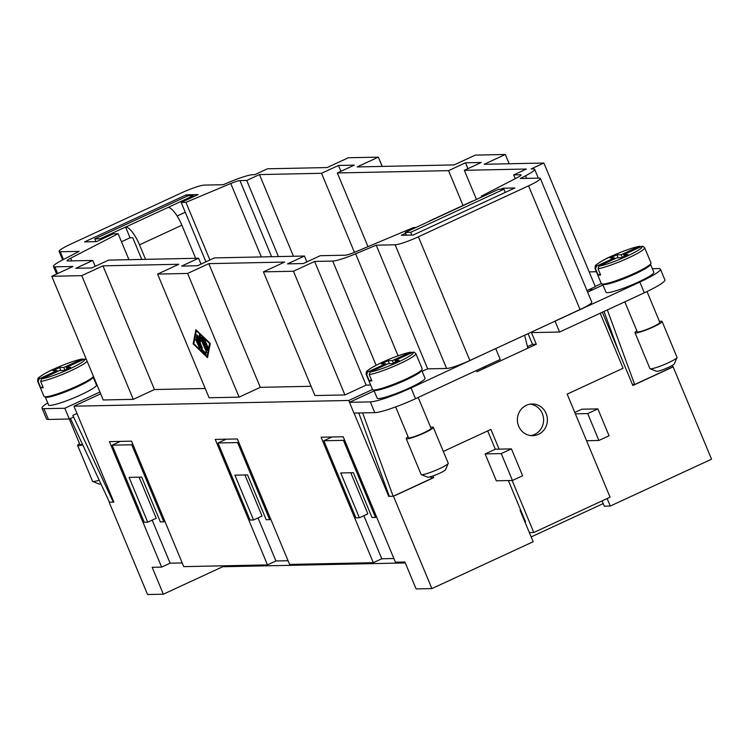 <?xml version="1.0" encoding="UTF-8"?>
<svg xmlns="http://www.w3.org/2000/svg" width="749" height="749" viewBox="0 0 749 749"><rect width="100%" height="100%" fill="white"/><g stroke="black" fill="none" stroke-linecap="round" stroke-linejoin="round"><path stroke-width="1.12" d="M530.826 435.59A15.851 14.999 88.8 0 0 542.332 413.56A15.851 14.999 88.8 0 0 530.17 404.151M518.664 426.19A15.851 14.999 -91.2 0 1 532.062 403.992A15.851 14.999 -91.2 0 1 546.124 413.485A15.851 14.999 -91.2 0 1 532.726 435.684A15.851 14.999 -91.2 0 1 518.664 426.19M430.647 427.333A14.671 1.816 157.4 0 1 432.454 427.08A14.671 1.816 157.4 0 1 433.287 427.323L448.211 463.172A14.671 1.816 157.4 0 1 448.192 463.425A14.671 1.816 157.4 0 1 436.573 469.969A14.671 1.816 157.4 0 1 421.949 474.688A14.671 1.816 157.4 0 1 421.303 474.613A14.671 1.816 157.4 0 1 421.116 474.454L406.192 438.596A14.671 1.816 157.4 0 1 408.065 436.733M448.192 463.425L445.543 469.698A9.784 1.208 157.4 0 1 437.8 474.061A9.784 1.208 157.4 0 1 428.053 477.216A9.784 1.208 157.4 0 1 427.623 477.16L421.303 474.613M433.287 427.323A14.671 1.816 157.4 0 1 422.492 433.755A14.671 1.816 157.4 0 1 407.025 438.839A14.671 1.816 157.4 0 1 406.192 438.596M418.204 397.447L431.031 428.259A12.227 1.507 157.4 0 1 422.033 433.624A12.227 1.507 157.4 0 1 409.141 437.856A12.227 1.507 157.4 0 1 408.448 437.659L395.65 406.922M421.621 370.043A25.925 3.202 157.4 0 1 421.659 370.118A25.925 3.202 157.4 0 1 402.588 381.484A25.925 3.202 157.4 0 1 375.268 390.472A25.925 3.202 157.4 0 1 373.788 390.042A25.925 3.202 157.4 0 1 373.77 389.967M421.659 370.118L425.02 378.179A25.925 3.202 157.4 0 1 405.939 389.555A25.925 3.202 157.4 0 1 378.629 398.534A25.925 3.202 157.4 0 1 377.15 398.103L373.788 390.042M369.22 374.584A26.908 3.324 157.4 0 0 399.694 363.761A26.908 3.324 157.4 0 0 415.845 353.603L414.113 352.152L412.868 352.245L394.92 360.559L399.18 360.466L392.401 363.602L388.141 363.696L370.184 372L369.22 374.584L371.832 380.857A26.908 3.324 157.4 0 1 370.315 380.998A26.908 3.324 157.4 0 1 369.304 380.913L366.692 374.64L367.656 372.056L385.613 363.742L385.997 364.679M385.613 363.742L381.344 363.836L388.122 360.7L392.392 360.606L410.34 352.302L412.24 352.545M415.845 353.603L422.193 368.845A26.908 3.324 157.4 0 1 402.391 380.642A26.908 3.324 157.4 0 1 374.051 389.967A26.908 3.324 157.4 0 1 372.515 389.517L366.167 374.285A26.908 3.324 157.4 0 0 366.692 374.64M636.875 330.852A14.671 1.816 -22.6 0 0 635.002 332.715L649.926 368.574A14.671 1.816 -22.6 0 0 650.113 368.733A14.671 1.816 -22.6 0 0 650.759 368.817A14.671 1.816 -22.6 0 0 665.384 364.089A14.671 1.816 -22.6 0 0 677.002 357.545A14.671 1.816 -22.6 0 0 677.021 357.292L662.097 321.443A14.671 1.816 -22.6 0 0 661.255 321.199A14.671 1.816 -22.6 0 0 659.448 321.452M650.113 368.733L656.433 371.279A9.784 1.208 -22.6 0 0 656.864 371.335A9.784 1.208 -22.6 0 0 666.61 368.19A9.784 1.208 -22.6 0 0 674.353 363.817L677.002 357.545M635.002 332.715A14.671 1.816 -22.6 0 0 635.835 332.959A14.671 1.816 -22.6 0 0 651.293 327.875A14.671 1.816 -22.6 0 0 662.097 321.443M624.797 301.847L637.259 331.779A12.227 1.507 -22.6 0 0 637.951 331.985A12.227 1.507 -22.6 0 0 650.834 327.744A12.227 1.507 -22.6 0 0 659.841 322.379L647.005 291.548M602.58 284.086A25.925 3.202 -22.6 0 0 602.599 284.161A25.925 3.202 -22.6 0 0 604.078 284.592A25.925 3.202 -22.6 0 0 631.388 275.604A25.925 3.202 -22.6 0 0 650.469 264.238A25.925 3.202 -22.6 0 0 650.432 264.163M650.469 264.238L653.83 272.299A25.925 3.202 157.4 0 1 634.749 283.674A25.925 3.202 157.4 0 1 607.439 292.653A25.925 3.202 157.4 0 1 605.96 292.232L602.599 284.161M598.03 268.704A26.908 3.324 -22.6 0 0 628.505 257.881A26.908 3.324 -22.6 0 0 644.655 247.722L642.923 246.271L641.678 246.374L623.73 254.679L627.99 254.585L621.211 257.722L616.942 257.815L598.994 266.12L598.03 268.704L600.642 274.986A26.908 3.324 157.4 0 1 599.125 275.126A26.908 3.324 157.4 0 1 598.114 275.033L595.502 268.76L596.466 266.176L614.423 257.871L614.807 258.808M595.23 286.436L601.316 283.618A26.908 3.324 -22.6 0 0 602.861 284.086A26.908 3.324 -22.6 0 0 631.201 274.761A26.908 3.324 -22.6 0 0 651.003 262.965L644.655 247.722M614.423 257.871L610.154 257.956L616.933 254.819L621.202 254.735L639.15 246.421L641.05 246.664M168.104 207.417L125.729 227.022A19.568 5.842 65.2 0 1 132.386 232.181A19.568 5.842 65.2 0 1 139.511 244.82L181.885 225.215A19.568 5.842 -114.8 0 0 174.751 212.576A19.568 5.842 -114.8 0 0 168.104 207.417L193.364 195.658L187.999 195.77L94.777 238.903L100.151 238.791L125.57 227.031L130.045 237.779L121.478 241.749M79.506 443.586A14.671 1.816 -22.6 0 0 77.624 445.449L92.548 481.298A14.671 1.816 -22.6 0 0 92.745 481.467A14.671 1.816 -22.6 0 0 93.391 481.541A14.671 1.816 -22.6 0 0 99.196 480.175M92.745 481.467L99.065 484.013A9.784 1.208 -22.6 0 0 99.495 484.06A9.784 1.208 -22.6 0 0 100.909 483.845M77.624 445.449A14.671 1.816 -22.6 0 0 78.467 445.692A14.671 1.816 -22.6 0 0 82.699 444.803M113.782 501.877L113.286 502.111L72.85 415.377L73.542 417.053L69.292 419.019L79.89 444.503A12.227 1.507 -22.6 0 0 80.583 444.709A12.227 1.507 -22.6 0 0 82.512 444.4M45.202 396.811A25.925 3.202 -22.6 0 0 45.23 396.886A25.925 3.202 -22.6 0 0 46.71 397.316A25.925 3.202 -22.6 0 0 74.02 388.338A25.925 3.202 -22.6 0 0 93.101 376.962A25.925 3.202 -22.6 0 0 93.063 376.897M93.101 376.962L96.462 385.033A25.925 3.202 157.4 0 1 77.381 396.399A25.925 3.202 157.4 0 1 50.061 405.387A25.925 3.202 157.4 0 1 48.591 404.956L45.23 396.886M86.341 359.342L84.309 359.099L66.352 367.403L70.621 367.319L63.843 370.455L59.574 370.54L41.626 378.854L40.652 381.438L43.264 387.71A26.908 3.324 157.4 0 1 41.757 387.851A26.908 3.324 157.4 0 1 40.736 387.767L42.88 386.774M40.736 387.767L38.124 381.484L39.098 378.9L57.046 370.596L52.786 370.68L59.564 367.544L63.834 367.459L82.278 359.005C75.162 360.363 65.594 363.752 53.572 369.182C46.541 372.019 36.832 378.507 38.012 378.535L37.609 381.129L43.957 396.371A26.908 3.324 -22.6 0 0 45.483 396.811A26.908 3.324 -22.6 0 0 71.586 388.459A26.908 3.324 -22.6 0 0 93.447 376.419M393.88 558.52L381.784 558.773L373.311 562.686L321.078 437.21L343.192 436.751L395.425 562.227L404.909 562.031L416.098 588.92L431.892 588.592L393.468 496.269L388.731 496.372L354.052 413.083M288.047 560.72L275.95 560.973L267.477 564.896L215.244 439.41L237.358 438.951L289.591 564.437L373.311 562.686M182.213 562.93L170.117 563.182L161.644 567.105L109.41 441.62L131.524 441.161L183.758 566.637L267.477 564.896M349.558 402.279L348.809 400.472L73.954 406.201L113.876 502.102L109.139 502.195L147.562 594.519L163.357 594.191L152.169 567.302L161.644 567.105M589.173 271.878L596.363 271.728M672.265 365.418L673.126 366.87L632.868 385.492L602.374 312.23M607.158 498.544L610.285 506.043L711.55 459.184L673.126 366.87M381.784 558.773L363.864 515.705M350.766 472.75L367.871 513.851L359.398 517.774L340.739 472.965L353.378 472.694L372.038 517.512L375.511 517.437L343.426 440.356L323.84 440.768L332.022 436.985M343.426 440.356L344.493 439.869M375.511 517.437L376.578 516.95M323.84 440.768L355.925 517.849L359.398 517.774M152.197 520.124L170.117 563.182M112.172 445.178L144.257 522.259L147.731 522.184L129.071 477.375L141.711 477.113L160.37 521.922L163.844 521.856L131.758 444.775L112.172 445.178L120.355 441.395M131.758 444.775L132.826 444.279M147.731 522.184L156.204 518.271L139.089 477.169M163.844 521.856L164.911 521.36M258.031 517.915L275.95 560.973M253.565 519.984L234.905 475.166L247.544 474.903L266.204 519.722L269.677 519.647L237.592 442.565L218.006 442.977L250.091 520.059L253.565 519.984L262.038 516.061L244.932 474.96M269.677 519.647L270.745 519.151M237.592 442.565L238.659 442.069M218.006 442.977L226.189 439.186M205.928 342.639L206.743 344.503L205.057 344.549L206.415 347.808L206.958 345.233L207.885 346.965L207.183 350.354L201.593 337.808L201.743 336.994L205.067 340.186L205.666 341.918L202.923 339.419L204.28 342.677L205.928 342.639M202.923 339.419L203.765 339.025L205.329 340.523M202.605 337.818L203.213 339.278M204.627 342.668L205.348 344.409M206.705 347.676L207.426 349.362M207.567 345.832L207.258 347.414L206.415 347.808M205.057 344.549L206.808 344.137M195.901 340.102L195.807 339.175L196.566 340.093L199.711 348.341L195.901 340.102L196.453 339.849M207.089 356.599L209.608 343.51L196.332 330.749L193.804 343.838L207.089 356.599L207.801 356.262M193.148 343.847L195.882 329.672L210.263 343.491L207.529 357.676L193.148 343.847L193.869 343.519M201.668 350.354L196.229 336.994L201.593 348.997L205.75 352.976L206.087 354.605L201.668 350.354L202.511 349.961L206.012 353.322M198.448 338.23L202.342 348.285L196.744 335.739L196.65 334.812L197.071 335.121L199.59 338.585L199.206 335.075L200.039 335.674L206.761 352.536L200.414 338.183L200.769 341.432L198.448 338.23L199.103 337.921M199.777 338.501L200.573 339.597M200.414 338.183L200.975 337.93M200.208 336.076L200.432 338.183M199.59 338.585L200.423 338.202M198.073 336.498L198.738 338.089M187.615 273.451L157.599 274.078L178.786 264.275L102.959 265.848L81.772 275.651L51.765 276.278L72.953 266.475L54.864 266.85A24.455 3.024 157.4 0 1 53.469 266.447A24.455 3.024 157.4 0 1 62.579 259.931L79.169 251.364L60.248 251.767A19.568 2.416 157.4 0 1 59.134 251.439A19.568 2.416 157.4 0 1 70.883 244.052L181.043 193.073A19.568 2.416 157.4 0 1 204.318 185.097L223.23 184.703L229.746 181.97A24.455 3.024 157.4 0 1 252.638 174.732L254.726 174.686L267.43 168.806L327.144 167.561L348.332 157.758L378.339 157.131L357.161 166.933L454.147 164.911L475.334 155.109L505.341 154.481L484.154 164.284L543.868 163.039L531.153 168.928L533.241 168.881A24.455 3.024 157.4 0 1 534.636 169.283A24.455 3.024 157.4 0 1 525.517 175.809L520.274 178.515L539.196 178.122A19.568 2.416 157.4 0 1 540.31 178.44A19.568 2.416 157.4 0 1 528.56 185.827L418.391 236.806A19.568 2.416 157.4 0 1 395.126 244.783L376.213 245.176L355.616 253.817A24.455 3.024 157.4 0 1 332.725 261.064L314.627 261.438L293.449 271.241L263.433 271.868L284.62 262.066L208.793 263.648L187.615 273.451L239.1 397.139L209.083 397.766L157.599 274.078M415.995 227.499L413.514 227.546L354.595 252.282A9.784 1.208 157.4 0 1 345.429 255.184L320.235 255.709L303.289 263.545L287.494 263.882L304.44 256.036L214.401 257.909L197.455 265.755L181.651 266.082L198.607 258.236L201.041 264.097M467.928 168.656L465.494 162.805L481.289 162.477L464.343 170.313L476.486 199.506M463.041 205.479L448.539 170.65L465.494 162.805M340.926 171.306L338.492 165.454L354.286 165.117L337.34 172.963L368.012 246.655M354.446 252.347L321.536 173.291L338.492 165.454M304.44 256.036L306.875 261.888M198.607 258.236L108.568 260.118L91.621 267.964L75.818 268.292L92.773 260.446L95.207 266.298M464.343 170.313L526.416 169.021L513.702 174.901L520.527 174.76A9.784 1.208 157.4 0 1 521.089 174.92A9.784 1.208 157.4 0 1 517.437 177.532L481.317 196.172L483.788 196.126M293.458 256.261L259.463 174.583L321.536 173.291M92.773 260.446L67.569 260.97A9.784 1.208 157.4 0 1 67.017 260.811A9.784 1.208 157.4 0 1 70.659 258.199L118.127 233.707L113.389 233.8L96.443 241.646L84.59 241.89L186.286 194.834L198.139 194.59L181.183 202.436L185.921 202.333L230.767 183.505A9.784 1.208 157.4 0 1 239.933 180.612L246.749 180.472L259.463 174.583M337.34 172.963L448.539 170.65M500.809 189.244L503 188.233L514.844 187.99L413.158 235.046L401.305 235.289L405.677 233.267M314.627 261.438L366.121 385.126L344.933 394.929L293.449 271.241M344.933 394.929L314.917 395.556L263.433 271.868M382.205 166.409L378.339 157.131M509.208 163.759L505.341 154.481M102.959 265.848L154.453 389.536L133.266 399.348L81.772 275.651M133.266 399.348L103.25 399.966L51.765 276.278M208.793 263.648L260.287 387.336L239.1 397.139M592.974 289.648L588.995 289.666L595.352 286.727L543.868 163.039M311.06 386.278L260.287 387.336M205.226 388.478L154.453 389.536M100.694 393.824L73.954 406.201M348.809 400.472L372.506 389.499M370.643 385.033L366.121 385.126M278.431 256.579L246.749 180.472M209.926 259.987L185.921 202.333M376.213 245.176L427.698 368.864L446.61 368.471A19.568 2.416 157.4 0 0 469.885 360.494L639.843 282.055A34.239 4.232 -22.6 0 0 660.403 269.125A34.239 4.232 -22.6 0 0 658.446 268.563L652.323 268.694M503.403 189.197L503 188.233M128.95 259.697L118.127 233.707M186.885 196.285L186.286 194.834M205.909 261.841L181.183 202.436M515.265 178.655L513.702 174.901M481.691 197.09L481.317 196.172M588.995 289.666L586.991 290.603M540.31 178.44L591.794 302.128A19.568 2.416 157.4 0 1 580.054 309.515L554.625 321.284M427.698 368.864L422.118 371.204M602.954 285.023L587.628 292.119M495.304 348.734L411.032 387.935A34.239 4.232 157.4 0 1 370.315 401.895L349.465 402.325L374.154 390.903M592.946 289.591L587.6 292.063M95.02 380.183L94.533 380.408M47.739 402.915A34.239 4.232 -22.6 0 0 42.019 408.13A34.239 4.232 -22.6 0 0 43.966 408.692L64.817 408.261L99.935 392.008M57.046 370.596L57.439 371.532M59.564 367.544L60.8 370.521M63.834 367.459L64.873 369.978M82.278 359.005L83.673 359.389M66.352 367.403L67.017 368.985M70.434 418.494L109.457 502.186L113.286 502.111M72.85 415.377L76.978 413.467M64.817 408.261L69.292 419.019L48.442 419.449A34.239 4.232 157.4 0 1 46.494 418.888L42.019 408.13M145.559 259.351L139.511 244.82M181.885 225.215L195.658 258.302M130.045 237.779L132.732 237.733L141.767 259.426M100.151 238.791L100.544 239.746M94.777 238.903L95.919 241.655M193.364 195.658L193.766 196.613M185.265 212.229L177.129 215.993M623.73 254.679L624.385 256.261M598.114 275.033L600.249 274.05M621.202 254.735L622.25 257.244M616.933 254.819L618.168 257.787M371.438 379.921L369.304 380.913M388.122 360.7L389.358 363.668M392.392 360.606L393.44 363.125M394.92 360.559L395.575 362.132M512.456 480.474L496.344 480.811L485.146 453.922L495.314 449.213L511.427 448.876L522.624 475.765L512.456 480.474L501.259 453.585L511.427 448.876M485.146 453.922L501.259 453.585M600.202 313.232L623.102 368.236L567.171 394.124L586.57 440.73L598.891 440.468L587.703 413.579L597.871 408.879L609.059 435.768L598.891 440.468M575.382 413.841L587.703 413.579M574.792 412.437L581.758 409.216L597.871 408.879M508.365 480.558L525.536 521.81L524.88 521.828M529.356 532.576L533.803 532.492L512.157 480.474M499.106 449.128L490.904 429.411L443.324 451.432M487.693 430.9L495.314 449.213M586.57 440.73L610.079 497.196L533.803 532.492M604.04 311.453L618.637 351.3M672.799 366.879L634.665 384.518L632.484 384.565M634.665 384.518L607.336 309.927M485.137 366.476L485.464 367.796L536.312 344.268L531.462 332.612L559.578 332.032L644.318 292.812A34.239 4.232 -22.6 0 0 664.878 279.883L660.403 269.125M362.619 412.905L393.159 496.278L431.293 478.63L430.591 476.701M393.159 496.278L389.33 496.353L358.79 412.98M349.465 402.325L353.94 413.083L374.79 412.643A34.239 4.232 -22.6 0 0 415.508 398.693L500.257 359.473L495.782 348.725M523.008 517.325L523.56 517.072M528.036 333.586L532.52 344.343L527.465 346.684M429.13 221.423A19.568 5.842 65.2 0 1 429.842 220.843A19.568 5.842 65.2 0 1 430.591 220.674L472.965 201.06A19.568 5.842 -114.8 0 0 472.207 201.228L429.842 220.843M476.476 370.483L476.991 371.719L485.464 367.796L482.131 367.862M472.965 201.06L498.544 189.291L503.918 189.188L410.705 232.321L405.331 232.433L430.591 220.674M405.331 232.433L406.473 235.186M410.705 232.321L411.847 235.074M503.918 189.188L505.266 192.418M527.839 348.191L524.618 335.168M532.52 344.343L536.312 344.268M555.103 321.274L559.578 332.032M389.246 496.128L388.731 496.372M433.006 475.933L433.718 477.647L430.956 477.703M433.718 477.647L393.468 496.269M431.892 588.592L533.166 541.733L520.106 510.359L520.667 510.097M603.207 503.59L531.163 536.93M610.285 506.043L604.274 506.174L602.084 500.894M405.284 562.93L222.678 566.74L163.357 594.191M222.678 566.74L222.303 565.841M412.868 352.245A24.951 3.08 157.4 0 1 398.318 361.982A24.951 3.08 157.4 0 1 370.184 372M367.656 372.056A24.951 3.08 157.4 0 1 382.205 362.319A24.951 3.08 157.4 0 1 410.34 352.302M639.646 246.271C632.531 247.629 622.962 251.027 610.941 256.458C603.909 259.285 594.2 265.783 595.38 265.811L594.978 268.404A26.908 3.324 -22.6 0 0 595.502 268.76M598.994 266.12A24.951 3.08 -22.6 0 0 627.128 256.102A24.951 3.08 -22.6 0 0 641.678 246.374M639.15 246.421A24.951 3.08 -22.6 0 0 611.015 256.439A24.951 3.08 -22.6 0 0 596.466 266.176M40.652 381.438A26.908 3.324 -22.6 0 0 71.136 370.615A26.908 3.324 -22.6 0 0 87.109 361.187M37.609 381.129A26.908 3.324 -22.6 0 0 38.124 381.484M81.781 359.155A24.951 3.08 -22.6 0 0 53.647 369.163A24.951 3.08 -22.6 0 0 39.098 378.9M41.626 378.854A24.951 3.08 -22.6 0 0 69.76 368.836A24.951 3.08 -22.6 0 0 84.309 359.099M201.593 337.808L202.267 337.499M206.424 349.437L207.276 349.043M198.953 347.424L199.506 347.162M201.163 349.549L201.846 349.231M196.322 337.921L196.875 337.668M206.012 351.618L206.565 351.356M196.744 335.739L197.324 335.468M201.584 347.367L202.136 347.105M57.654 273.554L54.864 266.85M526.594 178.384L525.517 175.809M71.773 260.886L70.659 258.199M271.606 256.72L239.933 180.612M261.335 256.935L230.767 183.505M520.808 175.435L520.527 174.76M580.054 309.515L528.56 185.827M469.885 360.494L418.391 236.806M446.61 368.471L395.126 244.783M398.065 355.803L355.616 253.817M376.101 365.278L332.725 261.064M63.459 259.472L60.248 251.767M43.966 408.692L48.442 419.449M639.843 282.055L644.318 292.812M370.315 401.895L374.79 412.643M411.032 387.935L415.508 398.693M366.167 374.285L366.242 372.253C366.214 372.309 365.484 370.249 382.13 362.338C394.161 356.899 403.73 353.509 410.836 352.152M594.978 268.404L601.325 283.637M538.316 178.14L534.636 169.283M56.624 274.031L53.469 266.447M62.654 259.894L59.134 251.439"/></g></svg>
